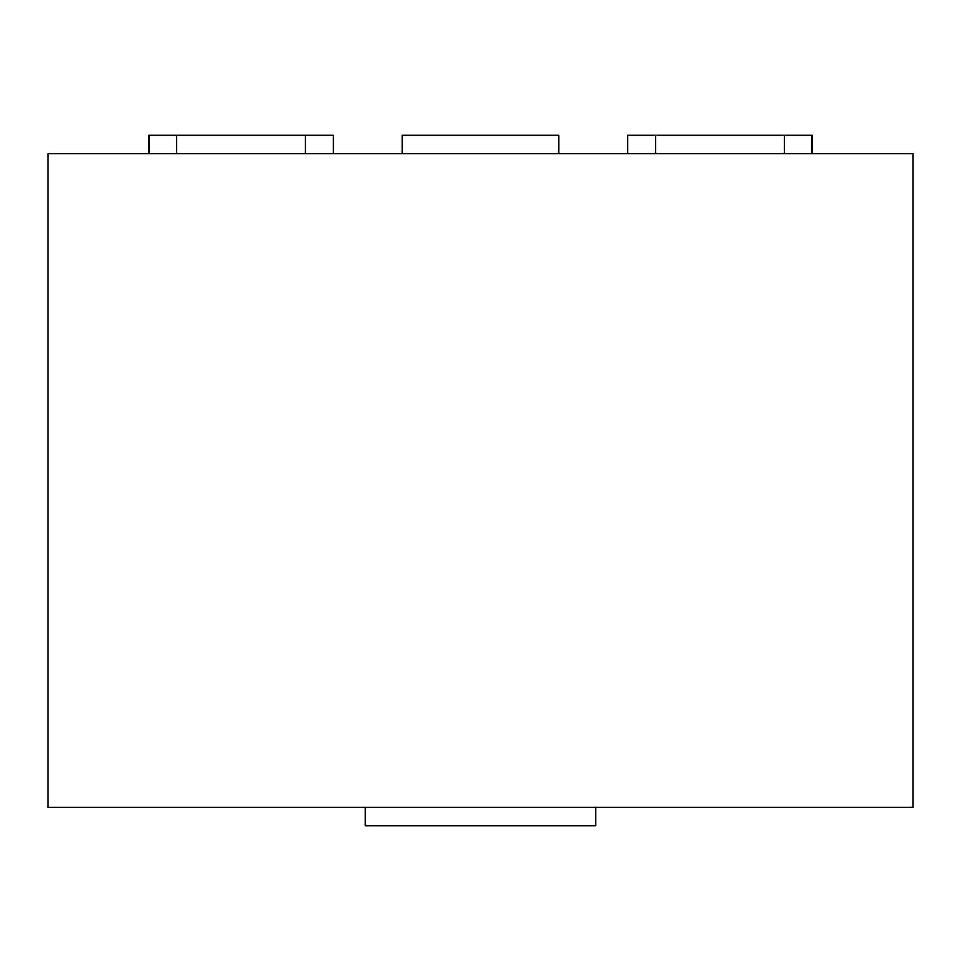 <?xml version="1.0" encoding="UTF-8"?>
<svg xmlns="http://www.w3.org/2000/svg" width="961" height="961" viewBox="0 0 961 961"><rect width="100%" height="100%" fill="white"/><g stroke="black" fill="none" stroke-linecap="round" stroke-linejoin="round"><path stroke-width="1.44" d="M402.203 153.52L402.203 135.093L558.797 135.093L558.797 153.52M595.64 807.48L595.64 825.907L365.36 825.907L365.36 807.48M912.95 807.48L912.95 153.52L48.05 153.52L48.05 807.48L912.95 807.48M812.093 153.52L812.093 135.093L627.869 135.093L627.869 153.52M333.131 153.52L333.131 135.093L148.907 135.093L148.907 153.52M655.51 135.093L655.51 153.52M784.464 135.093L784.464 153.52M176.536 135.093L176.536 153.52M305.49 135.093L305.49 153.52"/></g></svg>
